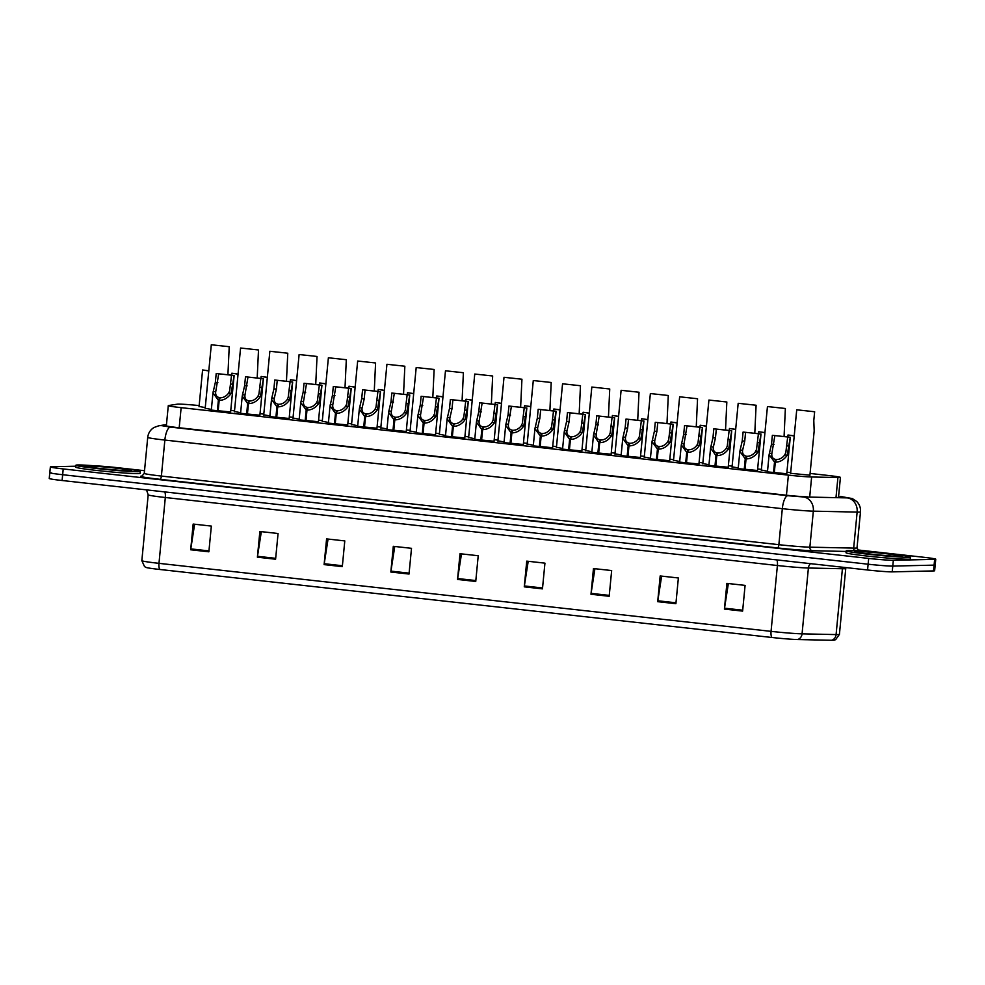 <?xml version="1.0" encoding="UTF-8"?>
<svg xmlns="http://www.w3.org/2000/svg" width="985" height="985" viewBox="0 0 985 985"><rect width="100%" height="100%" fill="white"/><g stroke="black" fill="none" stroke-linecap="round" stroke-linejoin="round"><path stroke-width="1.48" d="M523.318 444.481L504.012 442.622M552.597 447.732L533.291 445.873M581.864 450.982L562.558 449.123M611.131 454.233L591.825 452.374M669.677 460.734L650.371 458.875M640.41 457.483L621.104 455.624M757.49 470.498L738.184 468.638M728.223 467.247L708.917 465.388M698.944 463.997L679.638 462.137M494.051 441.231L474.745 439.372M464.785 437.968L445.479 436.109M435.505 434.717L416.199 432.858M406.239 431.467L386.933 429.608M376.972 428.216L357.666 426.357M347.693 424.966L328.387 423.107M318.426 421.715L299.12 419.856M289.159 418.465L269.853 416.606M259.88 415.202L240.574 413.343M230.613 411.952L211.307 410.092M786.756 473.748L767.45 471.889M504.086 441.957L497.905 440.8M533.353 445.208L527.172 444.05M562.62 448.458L556.439 447.301M591.899 451.709L585.718 450.551M679.712 461.473L673.531 460.315M708.978 464.723L702.797 463.566M738.245 467.973L732.064 466.816M767.524 471.224L761.343 470.067M621.166 454.959L614.985 453.802M650.432 458.21L644.252 457.052M474.807 438.707L468.626 437.549M445.54 435.444L439.359 434.286M416.273 432.193L410.092 431.036M386.994 428.943L380.813 427.785M357.727 425.692L351.546 424.535M328.461 422.442L322.28 421.285M299.181 419.191L293.001 418.034M269.915 415.941L263.734 414.784M240.648 412.678L234.467 411.521M211.369 409.428L205.188 408.27M809.916 475.176L790.61 473.317M673.592 459.65L669.825 459.182M702.859 462.901L699.104 462.433M732.138 466.151L728.371 465.683M761.405 469.402L757.637 468.946M644.325 456.387L640.558 455.932M615.046 453.137L611.291 452.681M585.779 449.886L582.012 449.431M556.513 446.636L552.745 446.18M527.234 443.385L523.478 442.918M497.967 440.135L494.199 439.667M468.7 436.884L464.932 436.417M439.421 433.622L435.665 433.166M410.154 430.371L406.386 429.916M380.887 427.121L377.12 426.665M351.608 423.87L347.853 423.415M322.341 420.62L318.574 420.152M293.074 417.369L289.307 416.901M263.795 414.119L260.04 413.651M234.528 410.856L230.761 410.4M205.262 407.605L199.081 406.448M790.672 472.652L786.916 472.197M199.167 405.586A19.392 0.813 5.5 0 0 177.374 404.17L168.546 405.537A19.392 0.813 5.5 0 0 168.287 405.648A19.392 0.813 5.5 0 0 181.142 407.655L788.382 475.127A19.392 0.813 5.5 0 0 811.64 476.986L837.915 477.553A19.392 0.813 5.5 0 0 839.318 477.565A19.392 0.813 5.5 0 0 840.427 477.405A19.392 0.813 5.5 0 0 827.572 475.398L810.089 473.453M797.431 639.536A6.464 5.639 91.2 0 0 802.061 633.847L808.402 568.013A25.856 1.083 -174.5 0 1 777.399 565.513L771.058 631.36A25.856 1.083 5.5 0 0 802.061 633.847L836.08 634.586A25.856 1.083 5.5 0 0 837.939 634.586A25.856 1.083 5.5 0 0 839.417 634.377L835.625 639.684L833.963 640.201A21.202 0.886 -174.5 0 1 832.978 640.275A21.202 0.886 -174.5 0 1 831.451 640.275L797.431 639.536A21.202 0.886 -174.5 0 1 772.018 637.492L159.927 569.49A21.202 0.886 -174.5 0 1 146.088 567.446L144.549 566.609L141.84 560.674A25.856 1.083 5.5 0 0 158.979 563.346L771.058 631.36A6.464 2.13 96.3 0 0 772.018 637.492M857.504 549.913L922.896 557.178A19.392 0.813 -174.5 0 1 935.75 559.184L935.196 564.971A19.392 0.813 -174.5 0 1 934.088 565.131L892.767 566.079A19.392 0.813 -174.5 0 1 868.117 564.208L62.658 474.721A19.392 0.813 -174.5 0 1 49.804 472.702L49.25 478.488A19.392 0.813 -174.5 0 0 62.104 480.508L867.563 569.995A19.392 0.813 -174.5 0 0 892.213 571.866L933.521 570.918A19.392 0.813 -174.5 0 0 934.63 570.758L935.196 564.971A19.392 0.813 -174.5 0 1 934.088 565.131L892.767 566.079A19.392 0.813 -174.5 0 1 868.117 564.208L62.658 474.721A19.392 0.813 -174.5 0 1 49.804 472.702A19.392 0.813 -174.5 0 1 50.912 472.541M324.114 564.614L326.589 538.894L344.787 540.913L342.312 566.634L324.114 564.614A5.171 1.711 96.3 0 1 324.225 563.715L342.398 565.735M257.393 557.19L259.868 531.481L278.065 533.501L275.591 559.221L257.393 557.19A5.171 1.711 96.3 0 1 257.504 556.303L275.677 558.323M190.684 549.778L193.158 524.057L211.344 526.088L208.869 551.809L190.684 549.778A5.171 1.711 96.3 0 1 190.794 548.891L208.955 550.91M524.266 586.851L526.741 561.13L544.939 563.149L542.464 588.87L524.266 586.851A5.171 1.711 96.3 0 1 524.377 585.952L542.55 587.971M590.988 594.263L593.462 568.542L611.66 570.561L609.173 596.282L590.988 594.263A5.171 1.711 96.3 0 1 591.098 593.364L609.272 595.383M657.697 601.675L660.172 575.954L678.37 577.973L675.895 603.694L657.697 601.675A5.171 1.711 96.3 0 1 657.808 600.776L675.981 602.795M724.418 609.087L726.893 583.366L745.091 585.385L742.616 611.106L724.418 609.087A5.171 1.711 96.3 0 1 724.529 608.188L742.702 610.207M390.836 572.026L393.31 546.306L411.508 548.325L409.021 574.046L390.836 572.026A5.171 1.711 96.3 0 1 390.946 571.128L409.107 573.147M457.545 579.439L460.02 553.718L478.217 555.737L475.743 581.458L457.545 579.439A5.171 1.711 96.3 0 1 457.656 578.54L475.829 580.559M461.485 553.878L457.656 578.54M394.763 546.466L390.946 571.128M728.358 583.526L724.529 608.188M661.637 576.114L657.808 600.776M594.915 568.702L591.098 593.364M528.206 561.29L524.377 585.952M194.611 524.229L190.794 548.891M261.333 531.641L257.504 556.303M328.054 539.054L324.225 563.715M835.994 497.474L837.89 497.523A19.392 0.813 5.5 0 0 839.282 497.523A19.392 0.813 5.5 0 0 840.39 497.363A19.392 0.813 5.5 0 0 838.555 496.834M935.75 559.184A19.392 0.813 -174.5 0 1 934.642 559.345L893.333 560.293A19.392 0.813 -174.5 0 1 868.684 558.421L63.212 468.934A19.392 0.813 -174.5 0 1 50.37 466.915A19.392 0.813 -174.5 0 1 51.479 466.755L75.833 466.2M95.151 465.843A19.392 0.813 -174.5 0 1 117.437 467.678L144.524 470.695M166.367 425.545L166.071 425.594A19.392 0.813 5.5 0 0 165.8 425.692A19.392 0.813 5.5 0 0 178.654 427.699L784.355 494.999A19.392 0.813 5.5 0 0 807.601 496.871M794.218 435.863L788.012 435.001L794.205 435.973M809.892 475.484L814.176 430.95L813.795 420.57L814.644 411.755L796.73 409.809L790.586 473.625M814.644 411.755L796.73 409.809M773.471 473.034L774.53 462.063L769.113 454.664L771.514 444.137L772.363 435.308L790.278 437.254L787.224 455.242C784.035 459.81 780.071 462.113 775.318 462.162L774.259 473.12M775.318 462.162L776.315 459.552C779.578 459.552 782.386 458.025 784.725 454.959L785.796 452.669L787.704 436.995L774.85 435.592L771.772 454.06M774.53 462.063L775.737 459.49L775.54 461.596M769.359 453.248L771.846 453.531C771.477 456.818 772.769 458.801 775.737 459.49M790.179 437.291L787.692 437.02M774.85 435.592L772.363 435.308M848.06 550.541A32.32 1.354 -174.5 0 1 883.902 553.102A32.32 1.354 -174.5 0 1 910.559 557.017A32.32 1.354 -174.5 0 1 908.712 557.288A32.32 1.354 -174.5 0 1 872.858 554.727A32.32 1.354 -174.5 0 1 846.213 550.812A32.32 1.354 -174.5 0 1 848.06 550.541M910.559 557.017L910.374 558.938A32.32 1.354 -174.5 0 1 908.527 559.209A32.32 1.354 -174.5 0 1 872.673 556.648A32.32 1.354 -174.5 0 1 846.016 552.745L846.213 550.812M77.778 464.957A32.32 1.354 -174.5 0 1 113.62 467.518A32.32 1.354 -174.5 0 1 140.276 471.433A32.32 1.354 -174.5 0 1 138.429 471.704A32.32 1.354 -174.5 0 1 102.575 469.143A32.32 1.354 -174.5 0 1 75.919 465.228A32.32 1.354 -174.5 0 1 77.778 464.957M140.276 471.433L140.092 473.354A32.32 1.354 -174.5 0 1 138.245 473.625A32.32 1.354 -174.5 0 1 102.391 471.064A32.32 1.354 -174.5 0 1 75.734 467.161L75.919 465.228M764.951 432.6L758.733 431.75L764.939 432.723M735.672 429.349L729.466 428.487L735.66 429.472M706.405 426.099L700.2 425.237L706.393 426.222M677.138 422.848L670.92 421.986L677.126 422.971M744.204 469.771L745.251 458.813L739.846 451.413L742.234 440.886L743.084 432.058L760.999 433.991L757.945 451.98C754.769 456.548 750.804 458.862 746.051 458.899L744.992 469.857M746.051 458.899L747.049 456.301C750.311 456.301 753.119 454.774 755.458 451.709L756.517 449.419L758.425 433.745L745.583 432.341L744.734 441.157L742.493 450.81M745.251 458.813L746.47 456.24L746.261 458.345M740.08 449.997L742.567 450.28C742.197 453.556 743.503 455.55 746.47 456.24M760.913 434.04L758.413 433.769M745.583 432.341L743.084 432.058M714.925 466.521L715.984 455.562L710.567 448.163L712.968 437.623L713.817 428.807L731.732 430.74L728.678 448.729C725.502 453.297 721.537 455.612 716.772 455.649L715.726 466.607M716.772 455.649L717.782 453.051C721.045 453.051 723.84 451.524 726.191 448.458L727.25 446.168L729.146 430.507L716.317 429.091L715.467 437.906L713.226 447.559M715.984 455.562L717.191 452.989L716.994 455.095M710.813 446.747L713.3 447.03C712.931 450.305 714.236 452.3 717.191 452.989M731.646 430.79L729.146 430.507M716.317 429.091L713.817 428.807M685.659 463.27L686.717 452.312L681.3 444.9L683.701 434.373L684.55 425.557L702.465 427.49L699.412 445.479C696.223 450.046 692.258 452.361 687.505 452.398L686.446 463.356M687.505 452.398L688.503 449.8C691.765 449.8 694.573 448.273 696.912 445.208L697.983 442.918L699.879 427.256L687.038 425.84L683.959 444.297M686.717 452.312L687.924 449.739L687.727 451.832M681.546 443.496L684.033 443.767C683.664 447.055 684.957 449.037 687.924 449.739M702.367 427.539L699.879 427.256M687.038 425.84L684.55 425.557M656.392 460.02L657.438 449.062L652.033 441.649L654.422 431.122L655.271 422.306L673.186 424.239L670.132 442.228C666.956 446.796 662.991 449.098 658.239 449.148L657.18 460.106M658.239 449.148L659.236 446.55C662.499 446.55 665.306 445.011 667.645 441.957L668.704 439.655L670.6 424.006L657.771 422.577L656.921 431.405L654.68 441.046M657.438 449.062L658.657 446.476L658.448 448.581M652.267 440.246L654.754 440.517C654.385 443.804 655.69 445.786 658.657 446.476M673.1 424.289L670.6 424.006M657.771 422.577L655.271 422.306M784.085 436.269L785.365 408.492L767.45 406.559L761.307 470.362M785.365 408.492L767.45 406.559M754.805 433.018L756.098 405.241L738.184 403.308L732.04 467.112M756.098 405.241L738.184 403.308M725.539 429.768L726.832 401.991L708.917 400.058L702.773 463.861M726.832 401.991L708.917 400.058M696.272 426.517L697.552 398.74L679.638 396.807L673.494 460.611M697.552 398.74L679.638 396.807M647.859 419.598L641.654 418.736L647.847 419.708M618.592 416.347L612.387 415.485L618.58 416.458M589.325 413.097L583.108 412.235L589.313 413.208M560.046 409.834L553.841 408.984L560.034 409.957M666.993 423.267L668.286 395.49L650.371 393.557L644.227 457.36M668.286 395.49L650.371 393.557M637.726 420.004L639.019 392.239L621.104 390.306L614.96 454.11M639.019 392.239L621.104 390.306M608.459 416.754L609.74 388.989L591.825 387.043L585.681 450.859M609.74 388.989L591.825 387.043M579.18 413.503L580.473 385.726L562.558 383.793L556.414 447.596M580.473 385.726L562.558 383.793M627.113 456.769L628.171 445.811L622.754 438.399L625.155 427.872L626.004 419.056L643.919 420.989L640.866 438.978C637.689 443.546 633.724 445.848 628.959 445.897L627.913 456.855M628.959 445.897L629.969 443.299C633.232 443.299 636.027 441.76 638.379 438.694L639.437 436.404L641.346 420.743L628.504 419.327L627.654 428.155L625.413 437.796M628.171 445.811L629.378 443.225L629.181 445.331M623 436.995L625.487 437.266C625.118 440.554 626.423 442.536 629.378 443.225M643.833 421.038L641.333 420.755M628.504 419.327L626.004 419.056M597.846 453.519L598.905 442.56L593.487 435.148L595.888 424.621L596.738 415.805L614.652 417.738L611.599 435.727C608.41 440.295 604.445 442.597 599.693 442.647L598.634 453.605M599.693 442.647L600.69 440.036C603.953 440.036 606.76 438.51 609.112 435.444L610.171 433.154L612.067 417.505L599.225 416.076L596.147 434.545M598.905 442.56L600.111 439.975L599.914 442.08M593.733 433.745L596.221 434.016C595.851 437.303 597.144 439.285 600.111 439.975M614.554 417.775L612.067 417.505M599.225 416.076L596.738 415.805M568.579 450.268L569.625 439.298L564.22 431.898L566.609 421.371L567.458 412.543L585.385 414.488L582.32 432.477C579.143 437.044 575.178 439.347 570.426 439.396L569.367 450.354M570.426 439.396L571.423 436.786C574.686 436.786 577.493 435.259 579.833 432.193L580.891 429.903L582.788 414.254L569.958 412.826L569.108 421.642L566.867 431.295M569.625 439.298L570.844 436.724L570.635 438.83M564.454 430.482L566.941 430.765C566.572 434.04 567.877 436.035 570.844 436.724M585.287 414.525L582.788 414.254M569.958 412.826L567.458 412.543M530.78 406.583L524.574 405.721L530.767 406.706M501.513 403.333L495.295 402.471L501.5 403.456M472.234 400.082L466.028 399.221L472.221 400.206M442.967 396.832L436.761 395.97L442.954 396.943M413.7 393.581L407.482 392.719L413.688 393.692M384.421 390.331L378.215 389.469L384.409 390.442M549.913 410.252L551.206 382.475L533.291 380.542L527.147 444.346M551.206 382.475L533.291 380.542M520.646 407.002L521.939 379.225L504.012 377.292L497.868 441.095M521.939 379.225L504.012 377.292M491.367 403.752L492.66 375.974L474.745 374.041L468.601 437.845M492.66 375.974L474.745 374.041M462.1 400.501L463.393 372.724L445.479 370.791L439.335 434.594M463.393 372.724L445.479 370.791M432.834 397.238L434.126 369.473L416.199 367.54L410.055 431.344M434.126 369.473L416.199 367.54M403.554 393.988L404.847 366.223L386.933 364.278L380.789 428.093M404.847 366.223L386.933 364.278M539.3 447.005L540.359 436.047L534.941 428.647L537.342 418.12L538.192 409.292L556.106 411.225L553.053 429.214C549.876 433.782 545.912 436.096 541.147 436.133L540.1 447.091M541.147 436.133L542.156 433.535C545.419 433.535 548.214 432.009 550.566 428.943L551.625 426.653L553.521 411.004L540.691 409.575L539.842 418.391L537.601 428.044M540.359 436.047L541.565 433.474L541.368 435.579M535.187 427.231L537.675 427.515C537.305 430.79 538.61 432.784 541.565 433.474M556.02 411.274L553.521 411.004M540.691 409.575L538.192 409.292M510.033 443.755L511.092 432.797L505.674 425.385L508.075 414.857L508.925 406.042L526.84 407.975L523.786 425.963C520.597 430.531 516.633 432.846 511.88 432.883L510.821 443.841M511.88 432.883L512.877 430.285C516.14 430.285 518.947 428.758 521.299 425.692L522.358 423.402L524.254 407.741L511.412 406.325L508.334 424.794M511.092 432.797L512.298 430.223L512.101 432.329M505.921 423.981L508.408 424.264C508.038 427.539 509.331 429.534 512.298 430.223M526.741 408.024L524.254 407.741M511.412 406.325L508.925 406.042M480.766 440.504L481.813 429.546L476.408 422.134L478.796 411.607L479.646 402.791L497.573 404.724L494.507 422.713C491.33 427.281 487.366 429.583 482.613 429.632L481.554 440.59M482.613 429.632L483.61 427.034C486.873 427.034 489.68 425.508 492.02 422.442L493.079 420.139L494.975 404.49L482.145 403.074L479.067 421.531M481.813 429.546L483.032 426.973L482.822 429.066M476.642 420.73L479.129 421.001C478.759 424.289 480.064 426.271 483.032 426.973M497.474 404.773L494.975 404.49M482.145 403.074L479.646 402.791M451.487 437.254L452.546 426.296L447.128 418.884L449.529 408.356L450.379 399.541L468.294 401.474L465.24 419.462C462.063 424.03 458.099 426.333 453.334 426.382L452.287 437.34M453.334 426.382L454.344 423.784C457.606 423.784 460.401 422.245 462.753 419.191L463.812 416.889L465.72 401.227L452.878 399.812L452.029 408.64L449.788 418.28M452.546 426.296L453.753 423.71L453.556 425.815M447.375 417.48L449.862 417.751C449.492 421.038 450.798 423.021 453.753 423.71M468.207 401.523L465.708 401.24M452.878 399.812L450.379 399.541M422.22 434.003L423.279 423.045L417.862 415.633L420.263 405.106L421.112 396.29L439.027 398.223L435.973 416.212C432.784 420.78 428.82 423.082 424.067 423.131L423.008 434.089M424.067 423.131L425.064 420.533C428.327 420.533 431.135 418.994 433.486 415.929L434.545 413.638L436.454 397.977L423.599 396.561L420.521 415.03M423.279 423.045L424.486 420.46L424.289 422.565M418.108 414.229L420.595 414.5C420.226 417.788 421.518 419.77 424.486 420.46M438.928 398.272L436.441 397.989M423.599 396.561L421.112 396.29M392.953 430.753L394 419.795L388.595 412.383L390.983 401.855L391.833 393.04L409.76 394.973L406.694 412.961C403.518 417.529 399.553 419.832 394.8 419.881L393.741 430.839M394.8 419.881L395.798 417.271C399.06 417.271 401.868 415.744 404.207 412.678L405.266 410.388L407.162 394.739L394.332 393.31L391.254 411.779M394 419.795L395.219 417.209L395.01 419.315M388.829 410.979L391.316 411.25C390.946 414.537 392.252 416.52 395.219 417.209M409.662 395.01L407.162 394.739M394.332 393.31L391.833 393.04M355.154 387.068L348.949 386.219L355.142 387.191M325.887 383.818L319.669 382.956L325.875 383.941M296.608 380.567L290.403 379.705L296.596 380.69M267.341 377.317L261.136 376.455L267.329 377.44M238.075 374.066L231.869 373.204L238.062 374.177M208.795 370.816L202.59 369.954L208.783 370.926M374.288 390.737L375.581 362.96L357.666 361.027L351.522 424.831M375.581 362.96L357.666 361.027M345.021 387.487L346.314 359.71L328.387 357.777L322.243 421.58M346.314 359.71L328.387 357.777M315.742 384.236L317.035 356.459L299.12 354.526L292.976 418.329M317.035 356.459L299.12 354.526M286.475 380.986L287.768 353.209L269.853 351.276L263.709 415.079M287.768 353.209L269.853 351.276M257.208 377.735L258.501 349.958L240.574 348.025L234.43 411.829M258.501 349.958L240.574 348.025M227.929 374.472L229.222 346.708L211.307 344.762L205.163 408.578M229.222 346.708L211.307 344.762M363.674 427.49L364.733 416.532L359.316 409.132L361.717 398.605L362.566 389.777L380.481 391.722L377.427 409.711C374.251 414.279 370.286 416.581 365.521 416.63L364.475 427.588M365.521 416.63L366.531 414.02C369.794 414.02 372.589 412.493 374.94 409.428L375.999 407.137L377.908 391.464L365.066 390.06L364.216 398.876L361.975 408.529M364.733 416.532L365.94 413.959L365.743 416.064M359.562 407.716L362.049 407.999C361.68 411.274 362.985 413.269 365.94 413.959M380.395 391.759L377.895 391.488M365.066 390.06L362.566 389.777M334.408 424.239L335.466 413.281L330.049 405.882L332.45 395.354L333.299 386.526L351.214 388.459L348.161 406.448C344.984 411.016 341.007 413.331 336.254 413.368L335.195 424.326M336.254 413.368L337.252 410.77C340.514 410.77 343.322 409.243 345.673 406.177L346.732 403.887L348.628 388.238L335.787 386.81L332.708 405.278M335.466 413.281L336.673 410.708L336.476 412.813M330.295 404.466L332.782 404.749C332.413 408.024 333.706 410.019 336.673 410.708M351.116 388.509L348.628 388.238M335.787 386.81L333.299 386.526M305.141 420.989L306.187 410.031L300.782 402.619L303.171 392.092L304.02 383.276L321.947 385.209L318.881 403.197C315.705 407.765 311.74 410.08 306.988 410.117L305.929 421.075M306.988 410.117L307.985 407.519C311.248 407.519 314.055 405.992 316.394 402.927L317.453 400.636L319.362 384.963L306.52 383.559L303.442 402.028M306.187 410.031L307.406 407.458L307.197 409.551M301.016 401.215L303.503 401.498C303.134 404.773 304.439 406.768 307.406 407.458M321.849 385.258L319.349 384.975M306.52 383.559L304.02 383.276M275.862 417.738L276.92 406.78L271.503 399.368L273.904 388.841L274.753 380.025L292.668 381.958L289.615 399.947C286.438 404.515 282.473 406.817 277.708 406.867L276.662 417.825M277.708 406.867L278.718 404.269C281.981 404.269 284.776 402.742 287.127 399.676L288.186 397.374L290.095 381.712L277.253 380.296L276.403 389.124L274.162 398.765M276.92 406.78L278.139 404.207L277.93 406.3M271.749 397.965L274.236 398.236C273.867 401.523 275.172 403.505 278.139 404.207M292.582 382.008L290.082 381.724M277.253 380.296L274.753 380.025M246.595 414.488L247.654 403.53L242.236 396.118L244.637 385.591L245.487 376.775L263.401 378.708L260.348 396.696C257.171 401.264 253.194 403.567 248.442 403.616L247.383 414.574M248.442 403.616L249.439 401.018C252.702 401.018 255.509 399.479 257.861 396.426L258.92 394.123L260.816 378.474L247.974 377.046L244.896 395.514M247.654 403.53L248.86 400.944L248.663 403.05M242.482 394.714L244.97 394.985C244.6 398.272 245.893 400.255 248.86 400.944M263.303 378.757L260.816 378.474M247.974 377.046L245.487 376.775M217.328 411.238L218.375 400.279L212.969 392.867L215.358 382.34L216.207 373.524L234.134 375.457L231.069 393.446C227.892 398.014 223.927 400.316 219.175 400.366L218.116 411.324M219.175 400.366L220.172 397.768C223.435 397.768 226.242 396.229 228.582 393.163L229.64 390.873L231.537 375.223L218.707 373.795L215.629 392.264M218.375 400.279L219.593 397.694L219.384 399.799M213.203 391.464L215.69 391.735C215.321 395.022 216.626 397.004 219.593 397.694M234.036 375.507L231.537 375.223M218.707 373.795L216.207 373.524M835.982 497.659L837.915 477.553M809.695 497.093L811.64 476.986M786.449 495.233L788.382 475.127M179.196 427.761L181.142 407.655M839.417 634.377L845.758 568.53A25.856 1.083 -174.5 0 1 844.28 568.751A25.856 1.083 -174.5 0 1 842.409 568.739L808.402 568.013A6.464 5.639 -88.8 0 1 810.483 563.654M831.451 640.275A6.464 5.639 91.2 0 0 836.08 634.586L842.409 568.739A6.464 5.639 -88.8 0 1 842.717 567.237M159.927 569.49A6.464 2.13 -83.7 0 1 158.979 563.346L165.32 497.511A25.856 1.083 -174.5 0 1 148.181 494.839L146.519 489.877M933.521 570.918L934.642 559.345M892.213 571.866L893.333 560.293M867.563 569.995L868.684 558.421M62.104 480.508L63.212 468.934M776.833 559.911A6.464 2.13 96.3 0 1 777.399 565.513L165.32 497.511A6.464 2.13 96.3 0 0 164.754 491.909M166.416 425.003L162.02 425.692L170.405 427.108L787.877 495.714L803.378 496.957L847.174 497.893L840.476 496.465A12.928 4.272 96.3 0 0 840.279 496.452M840.476 496.465L852.333 498.57L856.815 501.562C859.56 504.455 860.791 507.903 860.484 511.892A25.856 1.083 -174.5 0 1 859.006 512.114A25.856 1.083 -174.5 0 1 857.135 512.101L853.675 548.103A25.856 1.083 5.5 0 0 855.534 548.116A25.856 1.083 5.5 0 0 857.012 547.894L858.772 551.021M854.057 550.11A29.094 1.219 -174.5 0 1 858.698 550.947M846.152 551.44L812.354 550.713A29.094 1.219 -174.5 0 1 777.473 547.919L160.013 479.313A29.094 1.219 -174.5 0 1 141.138 476.137L142.517 475.927M847.174 497.893A12.928 11.266 91.2 0 1 857.135 512.101L813.339 511.153L809.867 547.167L853.675 548.103A3.238 2.82 -88.8 0 0 854.451 550.701M803.378 496.957A12.928 11.266 91.2 0 1 813.339 511.153A25.856 1.083 -174.5 0 1 782.324 508.666L778.864 544.68A25.856 1.083 5.5 0 0 809.867 547.167A3.238 2.82 -88.8 0 0 812.354 550.713M787.877 495.714A12.928 4.272 96.3 0 0 782.324 508.666L164.864 440.061L161.392 476.063L778.864 544.68A3.238 1.071 -83.7 0 1 777.473 547.919M170.405 427.108A12.928 4.272 96.3 0 0 164.864 440.061A25.856 1.083 -174.5 0 1 147.725 437.389L144.266 473.391A25.856 1.083 5.5 0 0 161.392 476.063A3.238 1.071 -83.7 0 1 160.013 479.313M141.138 476.137A3.238 3.189 -98.8 0 0 141.939 476.112L144.266 473.391M166.465 424.584L158.794 425.779A12.928 12.743 81.2 0 1 162.02 425.692M774.001 444.407L771.514 444.137M787.224 455.242L784.725 454.959M789.33 446.119L786.843 445.836M856.261 551.452A23.591 0.985 -174.5 0 1 886.229 553.73A23.591 0.985 -174.5 0 1 900.512 556.377A23.591 0.985 -174.5 0 1 870.543 554.099A23.591 0.985 -174.5 0 1 856.261 551.452M85.978 465.868A23.591 0.985 -174.5 0 1 115.947 468.146A23.591 0.985 -174.5 0 1 130.229 470.793A23.591 0.985 -174.5 0 1 100.248 468.515A23.591 0.985 -174.5 0 1 85.978 465.868M744.734 441.157L742.234 440.886M757.945 451.98L755.458 451.709M760.063 442.856L757.563 442.585M715.467 437.906L712.968 437.623M728.678 448.729L726.191 448.458M730.796 439.606L728.297 439.335M686.188 434.656L683.701 434.373M699.412 445.479L696.912 445.208M701.517 436.355L699.03 436.084M656.921 431.405L654.422 431.122M670.132 442.228L667.645 441.957M672.25 433.104L669.751 432.821M627.654 428.155L625.155 427.872M640.866 438.978L638.379 438.694M642.983 429.854L640.484 429.571M598.375 424.892L595.888 424.621M611.599 435.727L609.112 435.444M613.704 426.603L611.217 426.32M569.108 421.642L566.609 421.371M582.32 432.477L579.833 432.193M584.437 423.353L581.938 423.07M539.842 418.391L537.342 418.12M553.053 429.214L550.566 428.943M555.171 420.09L552.671 419.819M510.562 415.141L508.075 414.857M523.786 425.963L521.299 425.692M525.891 416.84L523.404 416.569M481.296 411.89L478.796 411.607M494.507 422.713L492.02 422.442M496.625 413.589L494.125 413.318M452.029 408.64L449.529 408.356M465.24 419.462L462.753 419.191M467.358 410.339L464.858 410.055M422.75 405.377L420.263 405.106M435.973 416.212L433.486 415.929M438.079 407.088L435.592 406.805M393.483 402.126L390.983 401.855M406.694 412.961L404.207 412.678M408.812 403.838L406.312 403.554M364.216 398.876L361.717 398.605M377.427 409.711L374.94 409.428M379.545 400.587L377.046 400.304M334.937 395.625L332.45 395.354M348.161 406.448L345.673 406.177M350.266 397.324L347.779 397.053M305.67 392.375L303.171 392.092M318.881 403.197L316.394 402.927M320.999 394.074L318.5 393.803M276.403 389.124L273.904 388.841M289.615 399.947L287.127 399.676M291.732 390.823L289.233 390.552M247.124 385.874L244.637 385.591M260.348 396.696L257.861 396.426M262.453 387.573L259.966 387.29M217.857 382.611L215.358 382.34M231.069 393.446L228.582 393.163M233.186 384.322L230.687 384.039M838.481 497.536L840.427 477.405M166.33 425.939L168.287 405.648M141.84 560.674L148.181 494.839M845.758 568.53L845.918 567.594M856.187 550.467L858.489 550.935M50.37 466.915L49.804 472.702M860.484 511.892L857.012 547.894M158.794 425.779L153.956 427.515C150.323 429.817 148.243 433.117 147.725 437.389M788.012 435.001L787.84 436.737M790.278 437.254L786.732 474.044M769.113 454.664L767.426 472.184M900.401 556.365L900.056 556.353C895.993 556.981 853.749 552.45 856.125 552.043L856.359 552.142M130.119 470.781L129.761 470.768C125.698 471.396 83.466 466.865 85.843 466.459L86.064 466.558M758.733 431.75L758.573 433.486M729.466 428.487L729.294 430.236M700.2 425.237L700.027 426.985M670.92 421.986L670.76 423.735M760.999 433.991L757.465 470.793M739.846 451.413L738.159 468.934M731.732 430.74L728.186 467.543M710.567 448.163L708.88 465.683M702.465 427.49L698.919 464.292M681.3 444.9L679.613 462.433M673.186 424.239L669.652 461.042M652.033 441.649L650.346 459.182M641.654 418.736L641.481 420.484M612.387 415.485L612.214 417.234M583.108 412.235L582.948 413.971M553.841 408.984L553.668 410.72M643.919 420.989L640.373 457.791M622.754 438.399L621.067 455.932M614.652 417.738L611.106 454.541M593.487 435.148L591.8 452.681M585.385 414.488L581.839 451.278M564.22 431.898L562.534 449.419M524.574 405.721L524.402 407.47M495.295 402.471L495.135 404.219M466.028 399.221L465.856 400.969M436.761 395.97L436.589 397.718M407.482 392.719L407.322 394.468M378.215 389.469L378.043 391.205M556.106 411.225L552.56 448.027M534.941 428.647L533.254 446.168M526.84 407.975L523.294 444.777M505.674 425.385L503.988 442.918M497.573 404.724L494.027 441.526M476.408 422.134L474.721 439.667M468.294 401.474L464.748 438.276M447.128 418.884L445.442 436.417M439.027 398.223L435.481 435.025M417.862 415.633L416.175 433.166M409.76 394.973L406.214 431.775M388.595 412.383L386.908 429.916M348.949 386.219L348.776 387.955M319.669 382.956L319.509 384.704M290.403 379.705L290.243 381.454M261.136 376.455L260.963 378.203M231.869 373.204L231.697 374.953M202.59 369.954L199.044 406.756M380.481 391.722L376.935 428.512M359.316 409.132L357.629 426.653M351.214 388.459L347.668 425.261M330.049 405.882L328.362 423.402M321.947 385.209L318.401 422.011M300.782 402.619L299.095 420.152M292.668 381.958L289.122 418.76M271.503 399.368L269.816 416.901M263.401 378.708L259.855 415.51M242.236 396.118L240.549 413.651M234.134 375.457L230.588 412.259M212.969 392.867L211.282 410.4"/></g></svg>
